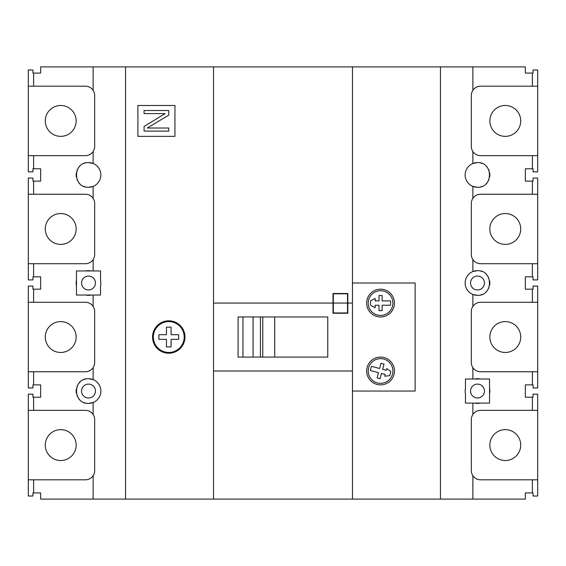 <?xml version="1.0" encoding="UTF-8"?>
<svg xmlns="http://www.w3.org/2000/svg" width="566" height="566" viewBox="0 0 566 566"><rect width="100%" height="100%" fill="white"/><g stroke="black" fill="none" stroke-linecap="round" stroke-linejoin="round"><path stroke-width="0.85" d="M60.718 429.644A15.438 15.438 0 0 0 45.28 445.081A15.438 15.438 0 0 0 60.718 460.519A15.438 15.438 0 0 0 76.155 445.081A15.438 15.438 0 0 0 60.718 429.644M28.3 410.35L28.3 496.021L32.934 496.021L32.934 492.936L40.646 492.936L40.646 499.106L93.135 499.106L93.135 475.673A9.261 9.261 0 0 0 94.678 470.551L94.678 419.611A9.261 9.261 0 0 0 85.416 410.35L28.3 410.35L28.3 394.141L28.3 410.35M85.416 479.812A9.261 9.261 0 0 0 93.135 475.673C91.253 478.369 88.685 479.749 85.416 479.812L28.3 479.812M85.416 263.706C88.685 263.636 91.253 262.256 93.135 259.561A9.261 9.261 0 0 1 85.416 263.706L33.613 263.706L33.613 276.824L40.646 276.824L40.646 289.176L32.934 289.176L32.934 286.085L28.3 286.085L28.3 387.965L32.934 387.965L32.934 384.88L40.646 384.88L40.646 397.226L32.934 397.226L32.934 394.141L28.3 394.141M28.3 371.756L85.416 371.756A9.261 9.261 0 0 0 94.678 362.495L94.678 311.555A9.261 9.261 0 0 0 85.416 302.294L28.3 302.294L28.3 286.085M60.718 321.594A15.438 15.438 0 0 0 45.28 337.025A15.438 15.438 0 0 0 60.718 352.462A15.438 15.438 0 0 0 76.155 337.025A15.438 15.438 0 0 0 60.718 321.594M85.416 155.65C88.685 155.586 91.253 154.2 93.135 151.511A9.261 9.261 0 0 1 85.416 155.65L33.613 155.65L33.613 168.774L40.646 168.774L40.646 181.12L32.934 181.12L32.934 178.035L28.3 178.035L28.3 279.915L32.934 279.915L32.934 276.824L33.613 276.824M76.46 280.255A12.346 12.346 0 0 0 76.46 285.745L76.46 270.958L93.135 270.958L93.135 259.561A9.261 9.261 0 0 0 94.678 254.445L94.678 203.505A9.261 9.261 0 0 0 85.416 194.244L28.3 194.244L28.3 178.035M60.718 213.538A15.438 15.438 0 0 0 45.28 228.975A15.438 15.438 0 0 0 60.718 244.406A15.438 15.438 0 0 0 76.155 228.975A15.438 15.438 0 0 0 60.718 213.538M537.7 86.188L480.584 86.188A9.261 9.261 0 0 0 472.865 90.327L472.865 66.894L525.354 66.894L525.354 73.064L533.066 73.064L533.066 69.979L537.7 69.979L537.7 171.859L533.066 171.859L533.066 168.774L525.354 168.774L525.354 181.12L533.066 181.12L533.066 178.035L537.7 178.035L537.7 279.915L533.066 279.915L533.066 276.824L525.354 276.824L525.354 289.176L533.066 289.176L533.066 286.085L537.7 286.085L537.7 387.965L533.066 387.965L533.066 384.88L525.354 384.88L525.354 397.226L533.066 397.226L533.066 394.141L537.7 394.141L537.7 496.021L533.066 496.021L533.066 492.936L525.354 492.936L525.354 499.106L472.865 499.106L472.865 475.673A9.261 9.261 0 0 0 480.584 479.812L532.387 479.812L532.387 492.936M537.7 410.35L480.584 410.35A9.261 9.261 0 0 0 472.865 414.489L472.865 403.098L489.54 403.098L489.54 379.015L472.865 379.015L472.865 367.617A9.261 9.261 0 0 0 480.584 371.756L532.387 371.756L532.387 384.88M505.282 429.644A15.438 15.438 0 0 0 489.845 445.081A15.438 15.438 0 0 0 505.282 460.519A15.438 15.438 0 0 0 520.72 445.081A15.438 15.438 0 0 0 505.282 429.644M537.7 302.294L480.584 302.294A9.261 9.261 0 0 0 472.865 306.439L472.865 294.447L477.499 295.346C493.425 296.025 493.425 269.975 477.499 270.654L472.865 271.553L472.865 259.561A9.261 9.261 0 0 0 480.584 263.706L532.387 263.706L532.387 276.824M505.282 321.594A15.438 15.438 0 0 0 489.845 337.025A15.438 15.438 0 0 0 505.282 352.462A15.438 15.438 0 0 0 520.72 337.025A15.438 15.438 0 0 0 505.282 321.594M537.7 194.244L480.584 194.244A9.261 9.261 0 0 0 472.865 198.383L472.865 186.391L477.499 187.296C493.425 187.969 493.425 161.918 477.499 162.598L472.865 163.496L472.865 151.511A9.261 9.261 0 0 0 480.584 155.65L532.387 155.65L532.387 168.774M505.282 213.538A15.438 15.438 0 0 0 489.845 228.975A15.438 15.438 0 0 0 505.282 244.406A15.438 15.438 0 0 0 520.72 228.975A15.438 15.438 0 0 0 505.282 213.538M505.282 105.481A15.438 15.438 0 0 0 489.845 120.919A15.438 15.438 0 0 0 505.282 136.356A15.438 15.438 0 0 0 520.72 120.919A15.438 15.438 0 0 0 505.282 105.481M88.501 162.598A12.346 12.346 0 0 1 93.135 163.496L88.501 162.598C72.575 161.918 72.575 187.969 88.501 187.296L93.135 186.391A12.346 12.346 0 0 0 93.135 163.496L93.135 151.511A9.261 9.261 0 0 0 94.678 146.389L94.678 95.449A9.261 9.261 0 0 0 85.416 86.188L28.3 86.188L28.3 171.859L32.934 171.859L32.934 168.774L33.613 168.774M60.718 105.481A15.438 15.438 0 0 0 45.28 120.919A15.438 15.438 0 0 0 60.718 136.356A15.438 15.438 0 0 0 76.155 120.919A15.438 15.438 0 0 0 60.718 105.481M33.613 263.706L28.3 263.706M85.416 86.188C88.685 86.251 91.253 87.631 93.135 90.327L93.135 66.894L40.646 66.894L40.646 73.064L32.934 73.064L32.934 69.979L28.3 69.979L28.3 86.188M33.613 155.65L28.3 155.65M85.416 371.756C88.685 371.692 91.253 370.313 93.135 367.617L93.135 379.609L88.501 378.704C72.575 378.031 72.575 404.082 88.501 403.402L93.135 402.504A12.346 12.346 0 0 0 88.501 378.704M85.416 410.35C88.685 410.414 91.253 411.8 93.135 414.489L93.135 402.504A12.346 12.346 0 0 1 88.501 403.402M76.46 285.745L76.46 295.042L100.543 295.042L100.543 285.745A12.346 12.346 0 0 0 100.543 280.255L100.543 270.958L93.135 270.958M85.416 302.294C88.685 302.364 91.253 303.744 93.135 306.439L93.135 295.042M85.416 194.244C88.685 194.308 91.253 195.687 93.135 198.383L93.135 186.391A12.346 12.346 0 0 1 88.501 187.296M93.135 499.106L125.546 499.106L125.546 66.894L93.135 66.894M472.865 499.106L125.546 499.106M480.584 410.35C477.315 410.414 474.747 411.8 472.865 414.489A9.261 9.261 0 0 0 471.322 419.611L471.322 470.551A9.261 9.261 0 0 0 472.865 475.673C474.747 478.369 477.315 479.749 480.584 479.812M480.584 302.294C477.315 302.364 474.747 303.744 472.865 306.439A9.261 9.261 0 0 0 471.322 311.555L471.322 362.495A9.261 9.261 0 0 0 472.865 367.617C474.747 370.313 477.315 371.692 480.584 371.756M480.584 194.244C477.315 194.308 474.747 195.687 472.865 198.383A9.261 9.261 0 0 0 471.322 203.505L471.322 254.445A9.261 9.261 0 0 0 472.865 259.561C474.747 262.256 477.315 263.636 480.584 263.706M480.584 86.188C477.315 86.251 474.747 87.631 472.865 90.327A9.261 9.261 0 0 0 471.322 95.449L471.322 146.389A9.261 9.261 0 0 0 472.865 151.511C474.747 154.2 477.315 155.586 480.584 155.65M537.7 479.812L532.387 479.812M537.7 371.756L532.387 371.756M537.7 263.706L532.387 263.706M537.7 155.65L532.387 155.65M472.865 66.894L125.546 66.894M477.499 162.598A12.346 12.346 0 0 0 472.865 186.391A12.346 12.346 0 0 0 477.499 187.296M477.499 270.654A12.346 12.346 0 0 0 472.865 294.447A12.346 12.346 0 0 0 477.499 295.346M472.865 379.015L465.457 379.015L465.457 388.311A12.346 12.346 0 0 0 465.457 393.802L465.457 403.098L472.865 403.098M440.454 499.106L440.454 66.894M137.899 136.356L174.944 136.356L174.944 105.481L137.899 105.481L137.899 136.356M168.774 320.816A16.209 16.209 0 0 0 152.565 337.025A16.209 16.209 0 0 0 168.774 353.234A16.209 16.209 0 0 0 184.976 337.025A16.209 16.209 0 0 0 168.774 320.816M168.774 128.022L168.774 131.107L144.075 131.107L144.075 126.473L165.095 113.61L144.075 113.61L144.075 110.526L168.774 110.526L168.774 115.153L147.224 128.022L168.774 128.022M168.774 352.462A15.438 15.438 0 0 0 184.205 337.025A15.438 15.438 0 0 0 168.774 321.594A15.438 15.438 0 0 0 153.336 337.025A15.438 15.438 0 0 0 168.774 352.462M166.454 346.908L171.088 346.908L171.088 339.345L178.651 339.345L178.651 334.711L171.088 334.711L171.088 327.148L166.454 327.148L166.454 334.711L158.89 334.711L158.89 339.345L166.454 339.345L166.454 346.908M352.462 391.056L415.133 391.056L415.133 283L352.462 283M213.538 66.894L213.538 499.106M333.013 303.065L333.013 313.253L347.835 313.253L347.835 293.499L333.013 293.499L333.013 303.065L213.538 303.065M213.538 370.985L352.462 370.985L352.462 499.106M352.462 66.894L352.462 370.985L352.462 303.065L347.835 303.065M242.97 316.96L327.764 316.96L327.764 357.096L238.081 357.096L238.081 316.96L242.97 316.96L242.97 357.096M347.524 312.948L333.324 312.948L333.324 293.804L347.524 293.804L347.524 312.948M347.524 303.065L333.324 303.065M274.722 316.96L274.722 357.096M380.557 357.096A13.895 13.895 0 0 0 366.662 370.985A13.895 13.895 0 0 0 380.557 384.88A13.895 13.895 0 0 0 394.452 370.985A13.895 13.895 0 0 0 380.557 357.096M380.557 289.176A13.895 13.895 0 0 0 366.662 303.065A13.895 13.895 0 0 0 380.557 316.96A13.895 13.895 0 0 0 394.452 303.065A13.895 13.895 0 0 0 380.557 289.176M380.557 315.418A12.346 12.346 0 0 0 392.91 303.065A12.346 12.346 0 0 0 380.557 290.719A12.346 12.346 0 0 0 368.211 303.065A12.346 12.346 0 0 0 380.557 315.418M370.525 305.23L375.152 307.699L375.152 305.23L379.015 305.23L379.015 310.628L382.1 310.628L382.1 305.23L390.59 305.23L390.59 300.907L382.1 300.907L382.1 295.502L379.015 295.502L379.015 300.907L375.152 300.907L375.152 298.438L370.525 300.907L370.525 305.23M380.557 383.338A12.346 12.346 0 0 0 392.91 370.985A12.346 12.346 0 0 0 380.557 358.639A12.346 12.346 0 0 0 368.211 370.985A12.346 12.346 0 0 0 380.557 383.338M370.305 370.475L378.505 372.676L377.112 377.897L380.09 378.689L381.491 373.475L385.22 374.473L384.753 376.206L389.691 375.668L390.809 371.494L386.797 368.565L386.337 370.298L382.609 369.301L384.01 364.08L381.024 363.28L379.623 368.501L371.423 366.301L370.305 370.475M262.758 316.96L262.758 357.096M480.661 186.886A12.346 12.346 0 0 0 482.041 186.426M486.229 183.674A12.346 12.346 0 0 0 487.835 181.7M488.571 180.405A12.346 12.346 0 0 0 488.982 179.493M489.64 177.193A12.346 12.346 0 0 0 489.64 172.701M488.982 170.401A12.346 12.346 0 0 0 488.571 169.482M487.835 168.187A12.346 12.346 0 0 0 486.229 166.213M482.041 163.461A12.346 12.346 0 0 0 480.661 163.008M85.339 163.008A12.346 12.346 0 0 0 83.959 163.461M79.771 166.213A12.346 12.346 0 0 0 78.165 168.187M77.429 169.482A12.346 12.346 0 0 0 77.018 170.401M76.36 172.701A12.346 12.346 0 0 0 76.36 177.193M77.018 179.493A12.346 12.346 0 0 0 77.429 180.405M78.165 181.7A12.346 12.346 0 0 0 79.771 183.674M83.959 186.426A12.346 12.346 0 0 0 85.339 186.886M480.661 294.936A12.346 12.346 0 0 0 482.041 294.483M486.229 291.731A12.346 12.346 0 0 0 487.835 289.757M488.571 288.462A12.346 12.346 0 0 0 488.982 287.542M489.64 285.25A12.346 12.346 0 0 0 489.64 280.75M488.982 278.458A12.346 12.346 0 0 0 488.571 277.538M487.835 276.243A12.346 12.346 0 0 0 486.229 274.269M482.041 271.517A12.346 12.346 0 0 0 480.661 271.064M85.339 379.114A12.346 12.346 0 0 0 83.959 379.574M79.771 382.326A12.346 12.346 0 0 0 78.165 384.3M77.429 385.595A12.346 12.346 0 0 0 77.018 386.507M76.36 388.807A12.346 12.346 0 0 0 76.36 393.299M77.018 395.599A12.346 12.346 0 0 0 77.429 396.518M78.165 397.813A12.346 12.346 0 0 0 79.771 399.787M83.959 402.539A12.346 12.346 0 0 0 85.339 402.992M95.449 391.056A6.948 6.948 0 0 0 88.501 384.109A6.948 6.948 0 0 0 81.554 391.056A6.948 6.948 0 0 0 88.501 398.004A6.948 6.948 0 0 0 95.449 391.056M484.446 283A6.948 6.948 0 0 0 477.499 276.052A6.948 6.948 0 0 0 470.551 283A6.948 6.948 0 0 0 477.499 289.948A6.948 6.948 0 0 0 484.446 283M91.246 270.958A12.346 12.346 0 0 0 85.756 270.958M85.756 295.042A12.346 12.346 0 0 0 91.246 295.042M95.449 283A6.948 6.948 0 0 0 88.501 276.052A6.948 6.948 0 0 0 81.554 283A6.948 6.948 0 0 0 88.501 289.948A6.948 6.948 0 0 0 95.449 283M480.244 379.015A12.346 12.346 0 0 0 474.754 379.015M489.54 393.802A12.346 12.346 0 0 0 489.54 388.311M474.754 403.098A12.346 12.346 0 0 0 480.244 403.098M484.446 391.056A6.948 6.948 0 0 0 477.499 384.109A6.948 6.948 0 0 0 470.551 391.056A6.948 6.948 0 0 0 477.499 398.004A6.948 6.948 0 0 0 484.446 391.056M33.613 479.812L33.613 492.936M33.613 397.226L33.613 410.35M33.613 371.756L33.613 384.88M33.613 289.176L33.613 302.294M33.613 181.12L33.613 194.244M33.613 73.064L33.613 86.188M532.387 397.226L532.387 410.35M532.387 289.176L532.387 302.294M532.387 181.12L532.387 194.244M532.387 73.064L532.387 86.188M253.066 316.96L253.066 357.096M260.431 316.96L260.431 357.096"/></g></svg>
